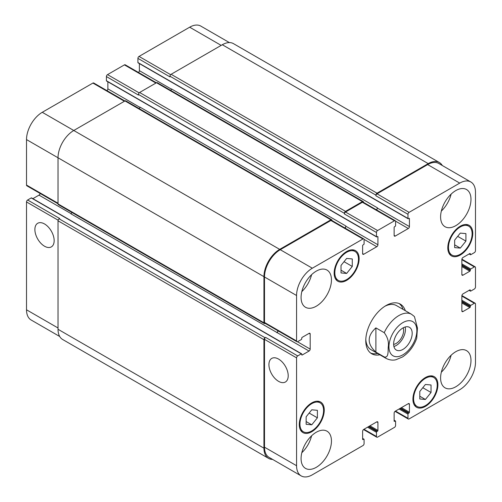 <?xml version="1.0" encoding="UTF-8"?>
<svg xmlns="http://www.w3.org/2000/svg" width="502" height="502" viewBox="0 0 502 502"><rect width="100%" height="100%" fill="white"/><g stroke="black" fill="none" stroke-linecap="round" stroke-linejoin="round"><path stroke-width="0.75" d="M393.901 346.505A13.127 7.58 120 0 0 405.158 327.003M393.624 344.391A10.58 6.106 120 0 0 403.633 330.485A10.58 6.106 120 0 0 403.194 327.819M393.624 344.065A13.127 7.58 -60 0 1 399.354 330.849A13.127 7.58 -60 0 1 409.469 327.335A13.127 7.58 -60 0 1 409.469 342.489A13.127 7.58 -60 0 1 396.342 350.07A13.127 7.58 -60 0 1 393.624 344.065M375.898 327.881L384.225 332.688C387.688 337.262 389.019 342.075 388.222 347.114C388.046 351.155 388.661 358.277 384.225 356.928L375.898 352.122L375.898 327.881C366.981 335.963 366.981 344.039 375.898 352.122M416.716 338.323L417.457 328.026L414.439 316.58L411.584 314.315A25.464 14.702 120 0 0 398.858 315.576A25.464 14.702 120 0 0 384.225 332.688M399.178 303.578A28.645 16.535 -60 0 1 403.068 309.395M377.611 353.496A28.645 16.535 -60 0 1 370.627 353.038M379.857 354.795A28.645 16.535 -60 0 1 371.706 353.766A28.645 16.535 -60 0 1 367.313 330.812A28.645 16.535 -60 0 1 386.025 305.567A28.645 16.535 -60 0 1 400.351 304.149A28.645 16.535 -60 0 1 405.321 310.694M384.871 306.276A25.464 14.702 -60 0 1 396.505 305.605L411.584 314.315M384.225 356.928A25.464 14.702 120 0 0 386.126 358.415L371.047 349.706A25.464 14.702 -60 0 1 365.807 339.296M44.521 246.212A13.629 7.869 60 0 1 35.617 234.202A13.629 7.869 60 0 1 37.706 223.277A13.629 7.869 60 0 1 51.336 231.146A13.629 7.869 60 0 1 51.336 246.89A13.629 7.869 60 0 1 44.521 246.212M278.566 381.338A13.629 7.869 60 0 1 269.662 369.328A13.629 7.869 60 0 1 271.751 358.403A13.629 7.869 60 0 1 285.381 366.272A13.629 7.869 60 0 1 285.381 382.016A13.629 7.869 60 0 1 278.566 381.338M124.879 100.984L93.698 82.987A1.594 0.916 120 0 0 92.908 83.068L42.268 112.297A22.276 12.864 120 0 0 26.518 139.587L26.518 185.062A1.594 0.916 120 0 0 26.844 185.79L58.025 203.787M107.874 81.788L107.874 88.848A1.594 0.916 -60 0 1 106.964 90.642M156.386 82.799L125.205 64.796A1.594 0.916 120 0 0 124.414 64.877L107.535 74.622A1.594 0.916 120 0 0 106.405 76.568L106.405 80.728A0.634 0.37 120 0 0 106.537 81.017L376.594 236.931A0.634 0.37 120 0 0 376.914 236.9L377.473 236.574A0.634 0.37 -60 0 1 377.924 236.837L377.924 244.763A1.594 0.916 -60 0 1 376.801 246.714L363.749 254.244A1.594 0.916 -60 0 1 362.952 254.326A1.594 0.916 -60 0 1 362.62 253.598L362.62 245.673A0.634 0.37 -60 0 1 363.071 244.894L363.636 244.568A0.634 0.37 120 0 0 364.088 243.79L364.088 239.63A1.594 0.916 120 0 0 363.755 238.902A1.594 0.916 120 0 0 362.959 238.977L312.326 268.212A22.276 12.864 120 0 0 296.569 295.502L296.569 340.977A1.594 0.916 120 0 0 296.902 341.705A1.594 0.916 120 0 0 297.699 341.624L301.3 339.547A0.634 0.37 120 0 0 301.746 338.768L301.746 338.116A0.634 0.37 -60 0 1 302.198 337.338L309.063 333.372A1.594 0.916 -60 0 1 309.859 333.297A1.594 0.916 -60 0 1 310.186 334.025L310.186 349.097A1.594 0.916 -60 0 1 309.063 351.042L302.198 355.008A0.634 0.37 -60 0 1 301.746 354.751L301.746 354.098A0.634 0.37 120 0 0 301.3 353.841L297.699 355.918A1.594 0.916 120 0 0 296.569 357.863L296.569 465.712A22.276 12.864 120 0 0 301.187 475.909A22.276 12.864 120 0 0 312.326 474.804L362.959 445.569A1.594 0.916 120 0 0 364.088 443.624L364.088 439.463A0.634 0.37 120 0 0 363.636 439.206L363.071 439.526A0.634 0.37 -60 0 1 362.62 439.269L362.62 431.343A1.594 0.916 -60 0 1 363.749 429.392L376.801 421.856A1.594 0.916 -60 0 1 377.598 421.78A1.594 0.916 -60 0 1 377.924 422.508L377.924 430.434A0.634 0.37 -60 0 1 377.473 431.212L376.914 431.538A0.634 0.37 120 0 0 376.462 432.316L376.462 436.476A1.594 0.916 120 0 0 376.795 437.204A1.594 0.916 120 0 0 377.586 437.123L394.465 427.378A1.594 0.916 120 0 0 395.595 425.432L395.595 421.272A0.634 0.37 120 0 0 395.143 421.015L394.578 421.341A0.634 0.37 -60 0 1 394.126 421.078L394.126 413.152A1.594 0.916 -60 0 1 395.256 411.201L408.308 403.671A1.594 0.916 -60 0 1 409.105 403.589A1.594 0.916 -60 0 1 409.431 404.317L409.431 412.242A0.634 0.37 -60 0 1 408.979 413.02L408.421 413.347A0.634 0.37 120 0 0 407.969 414.125L407.969 418.285A1.594 0.916 120 0 0 408.302 419.013A1.594 0.916 120 0 0 409.092 418.932L459.732 389.703A22.276 12.864 120 0 0 475.482 362.413L475.482 303.948A1.594 0.916 120 0 0 475.156 303.221A1.594 0.916 120 0 0 474.359 303.296L470.757 305.373A0.634 0.37 120 0 0 470.305 306.157L470.305 306.804A0.634 0.37 -60 0 1 469.859 307.582L462.995 311.547A1.594 0.916 -60 0 1 462.198 311.629A1.594 0.916 -60 0 1 461.865 310.895L461.865 295.829A1.594 0.916 -60 0 1 462.995 293.877L469.859 289.911A0.634 0.37 -60 0 1 470.305 290.175L470.305 290.821A0.634 0.37 120 0 0 470.757 291.085L474.359 289.001A1.594 0.916 120 0 0 475.482 287.056L475.482 267.566A1.594 0.916 120 0 0 475.156 266.838A1.594 0.916 120 0 0 474.359 266.913L470.757 268.997A0.634 0.37 120 0 0 470.305 269.775L470.305 270.421A0.634 0.37 -60 0 1 469.859 271.205L462.995 275.165A1.594 0.916 -60 0 1 462.198 275.247A1.594 0.916 -60 0 1 461.865 274.519L461.865 259.446A1.594 0.916 -60 0 1 462.995 257.495L469.859 253.535A0.634 0.37 -60 0 1 470.305 253.792L470.305 254.445A0.634 0.37 120 0 0 470.757 254.702L474.359 252.625A1.594 0.916 120 0 0 475.482 250.674L475.482 192.203A22.276 12.864 120 0 0 470.87 182.006A22.276 12.864 120 0 0 459.732 183.111L409.092 212.346A1.594 0.916 120 0 0 407.969 214.291L407.969 218.452A0.634 0.37 120 0 0 408.421 218.709L408.979 218.389A0.634 0.37 -60 0 1 409.431 218.646L409.431 226.571A1.594 0.916 -60 0 1 408.308 228.523L395.256 236.059A1.594 0.916 -60 0 1 394.459 236.135A1.594 0.916 -60 0 1 394.126 235.407L394.126 227.481A0.634 0.37 -60 0 1 394.578 226.703L395.143 226.377A0.634 0.37 120 0 0 395.595 225.599L395.595 221.438A1.594 0.916 120 0 0 395.262 220.711A1.594 0.916 120 0 0 394.465 220.792L377.586 230.537A1.594 0.916 120 0 0 376.462 232.482L376.462 236.643A0.634 0.37 120 0 0 376.594 236.931M139.38 63.597L139.38 70.656A1.594 0.916 -60 0 1 138.47 72.457M229.389 42.588L200.813 26.091A22.276 12.864 120 0 0 189.674 27.196L139.041 56.431A1.594 0.916 120 0 0 137.912 58.376L137.912 62.537A0.634 0.37 120 0 0 138.044 62.825L408.101 218.74M31.243 197.926L63.315 216.437A0.634 0.37 120 0 1 63.628 216.406L31.563 197.895A0.634 0.37 120 0 0 31.243 197.926L27.641 200.003A1.594 0.916 120 0 0 26.518 201.955L26.518 309.797A22.276 12.864 120 0 0 31.13 319.994L59.707 336.491M40.11 193.446A1.594 0.916 -60 0 1 39.005 195.127L32.894 198.66M341.021 265.439L346.644 258.442L352.272 258.944L352.272 266.443L346.644 273.439L341.021 272.937L341.021 265.439M346.644 273.439L341.021 270.195M352.272 266.443L344.033 261.686M454.668 240.1L460.29 233.104L465.919 233.606L465.919 241.111L460.29 248.107L454.668 247.605L454.668 240.1M460.29 248.107L454.668 244.857M465.919 241.111L457.68 236.354M419.785 391.472L425.407 384.476L431.036 384.978L431.036 392.476L425.407 399.473L419.785 398.971L419.785 391.472M425.407 399.473L419.785 396.229M431.036 392.476L422.797 387.72M306.138 416.804L311.761 409.808L317.389 410.31L317.389 417.815L311.761 424.811L306.138 424.309L306.138 416.804M311.761 424.811L306.138 421.561M317.389 417.815L309.15 413.058M413.598 398.795A16.71 9.645 120 0 0 417.055 406.444A16.71 9.645 120 0 0 433.766 396.8A16.71 9.645 120 0 0 433.766 377.504A16.71 9.645 120 0 0 420.889 381.978A16.71 9.645 120 0 0 413.598 398.795M412.92 399.184A17.664 10.197 -60 0 1 420.632 381.407A17.664 10.197 -60 0 1 434.243 376.676A17.664 10.197 -60 0 1 434.243 397.076A17.664 10.197 -60 0 1 416.578 407.273A17.664 10.197 -60 0 1 412.92 399.184M448.481 247.423A16.71 9.645 120 0 0 451.938 255.072A16.71 9.645 120 0 0 468.648 245.428A16.71 9.645 120 0 0 468.648 226.132A16.71 9.645 120 0 0 455.772 230.613A16.71 9.645 120 0 0 448.481 247.423M447.803 247.819A17.664 10.197 -60 0 1 455.515 230.041A17.664 10.197 -60 0 1 469.125 225.31A17.664 10.197 -60 0 1 469.125 245.704A17.664 10.197 -60 0 1 451.461 255.901A17.664 10.197 -60 0 1 447.803 247.819M334.828 272.762A16.71 9.645 120 0 0 338.292 280.411A16.71 9.645 120 0 0 355.002 270.766A16.71 9.645 120 0 0 355.002 251.471A16.71 9.645 120 0 0 342.126 255.945A16.71 9.645 120 0 0 334.828 272.762M334.156 273.151A17.664 10.197 -60 0 1 341.862 255.374A17.664 10.197 -60 0 1 355.479 250.642A17.664 10.197 -60 0 1 355.479 271.042A17.664 10.197 -60 0 1 337.815 281.239A17.664 10.197 -60 0 1 334.156 273.151M299.945 424.134A16.71 9.645 120 0 0 303.409 431.783A16.71 9.645 120 0 0 320.119 422.132A16.71 9.645 120 0 0 320.119 402.842A16.71 9.645 120 0 0 307.243 407.317A16.71 9.645 120 0 0 299.945 424.134M299.274 424.523A17.664 10.197 -60 0 1 306.986 406.745A17.664 10.197 -60 0 1 320.596 402.014A17.664 10.197 -60 0 1 320.596 422.408A17.664 10.197 -60 0 1 302.932 432.605A17.664 10.197 -60 0 1 299.274 424.523M440.599 378.006A21.486 12.406 -60 0 1 449.98 356.389A21.486 12.406 -60 0 1 466.534 350.634A21.486 12.406 -60 0 1 466.534 375.44A21.486 12.406 -60 0 1 445.048 387.839A21.486 12.406 -60 0 1 440.599 378.006M440.599 216.895A21.486 12.406 -60 0 1 449.98 195.272A21.486 12.406 -60 0 1 466.534 189.518A21.486 12.406 -60 0 1 466.534 214.323A21.486 12.406 -60 0 1 445.048 226.728A21.486 12.406 -60 0 1 440.599 216.895M301.075 297.448A21.486 12.406 -60 0 1 310.449 275.83A21.486 12.406 -60 0 1 327.003 270.076A21.486 12.406 -60 0 1 327.003 294.881A21.486 12.406 -60 0 1 305.523 307.28A21.486 12.406 -60 0 1 301.075 297.448M301.075 458.564A21.486 12.406 -60 0 1 310.449 436.941A21.486 12.406 -60 0 1 327.003 431.187A21.486 12.406 -60 0 1 327.003 455.992A21.486 12.406 -60 0 1 305.523 468.397A21.486 12.406 -60 0 1 301.075 458.564M441.34 372.183A21.486 12.406 120 0 0 451.116 355.247M441.34 211.066A21.486 12.406 120 0 0 451.116 194.13M301.809 291.624A21.486 12.406 120 0 0 311.585 274.688M301.809 452.735A21.486 12.406 120 0 0 311.585 435.805M296.902 341.705L264.83 323.188A1.594 0.916 -60 0 1 264.504 322.46L264.504 276.985A22.276 12.864 -60 0 1 280.254 249.701L330.893 220.466A1.594 0.916 -60 0 1 331.684 220.384L363.755 238.902M71.874 212.434A1.594 0.916 -60 0 1 70.851 213.777L276.991 332.531A1.594 0.916 120 0 0 278.095 330.849M301.187 475.909L269.116 457.391A22.276 12.864 -60 0 1 264.504 447.194L264.504 339.352A1.594 0.916 -60 0 1 265.627 337.4L297.699 355.918M375.898 195.127A1.594 0.916 -60 0 1 377.027 193.182L428.225 163.621A22.276 12.864 -60 0 1 439.363 162.516L233.449 43.63A22.276 12.864 120 0 0 222.304 44.734L171.107 74.296A1.594 0.916 120 0 0 169.983 76.241L375.898 195.127L375.898 195.78A1.594 0.916 -60 0 1 377.027 193.828L427.66 164.593A22.276 12.864 -60 0 1 438.798 163.495L470.87 182.006M376.456 209.855A1.594 0.916 120 0 0 377.366 208.06L377.366 207.797A1.594 0.916 120 0 1 376.255 209.736M344.397 213.319A1.594 0.916 -60 0 1 345.52 211.367L362.4 201.628A1.594 0.916 -60 0 1 363.191 201.547L157.277 82.661A1.594 0.916 120 0 0 156.48 82.742L139.6 92.487A1.594 0.916 120 0 0 138.477 94.432L344.397 213.319L344.397 213.971A1.594 0.916 -60 0 1 345.52 212.02L362.4 202.275A1.594 0.916 -60 0 1 363.191 202.199L395.262 220.711M344.949 228.046A1.594 0.916 120 0 0 345.859 226.245L345.859 225.988A1.594 0.916 120 0 1 344.748 227.927M272.611 459.412A22.276 12.864 -60 0 1 268.551 458.37A22.276 12.864 -60 0 1 263.939 448.167L263.939 339.678A1.594 0.916 -60 0 1 265.062 337.727L265.627 337.4M276.765 332.663A1.594 0.916 120 0 0 277.895 330.73M265.163 323.382L265.062 323.432A1.594 0.916 -60 0 1 264.272 323.514A1.594 0.916 -60 0 1 263.939 322.786L263.939 276.658A22.276 12.864 -60 0 1 279.696 249.375L330.893 219.813A1.594 0.916 -60 0 1 331.684 219.738A1.594 0.916 -60 0 1 332.017 220.466L332.017 220.579M363.191 201.547A1.594 0.916 -60 0 1 363.523 202.275L363.523 202.388M439.363 162.516A22.276 12.864 -60 0 1 442.293 165.509M331.684 219.738L125.77 100.852A1.594 0.916 120 0 0 124.973 100.933L73.775 130.489A22.276 12.864 120 0 0 58.025 157.772L58.025 203.9A1.594 0.916 120 0 0 58.351 204.628L264.272 323.514M345.859 225.988L139.939 107.102A1.594 0.916 -60 0 1 139.286 108.658M138.477 94.432L138.477 95.085L106.405 76.568M27.641 200.003L59.713 218.514L59.148 218.841A1.594 0.916 120 0 0 58.025 220.792L58.025 329.281A22.276 12.864 120 0 0 62.637 339.484L268.551 458.37M377.366 207.797L171.446 88.91A1.594 0.916 -60 0 1 170.793 90.467M169.983 76.241L169.983 76.894L137.912 58.376M402.905 322.591A19.735 11.395 120 0 0 390.82 353.734A19.735 11.395 120 0 0 414.991 339.779A19.735 11.395 120 0 0 402.905 322.591M264.504 322.46L296.569 340.977M309.063 333.372L310.186 334.025M297.441 341.736L310.186 349.097M276.991 332.531L309.063 351.042M301.746 354.751L302.198 355.008M63.315 216.437L269.229 335.323A0.634 0.37 -60 0 1 269.549 335.292L301.614 353.81M269.229 335.323L301.3 353.841M264.504 339.352L296.569 357.863M264.504 447.194L296.569 465.712M376.801 421.856L377.924 422.508M363.975 429.266L376.462 436.476M408.308 403.671L409.431 404.317M395.482 411.075L407.969 418.285M461.865 296.086L474.359 303.296M461.865 300.246L470.757 305.373M461.865 301.282L470.305 306.157M461.865 302.97L469.859 307.582M461.865 301.934L470.305 306.804M461.865 310.895L462.995 311.547M469.859 289.911L470.305 290.175M469.295 290.238L470.305 290.821M461.865 259.703L474.359 266.913M461.865 263.864L470.757 268.997M461.865 264.899L470.305 269.775M461.865 266.593L469.859 271.205M461.865 265.552L470.305 270.421M461.865 274.519L462.995 275.165M469.859 253.535L470.305 253.792M469.295 253.855L470.305 254.445M427.66 164.593L459.732 183.111M377.027 193.828L409.092 212.346M375.898 195.78L407.969 214.291M395.563 221.162L408.308 228.523M377.366 208.06L409.431 226.571M394.126 235.407L395.256 236.059M362.4 202.275L394.465 220.792M345.52 212.02L377.586 230.537M344.397 213.971L376.462 232.482M106.405 80.728L376.462 236.643M364.057 239.354L376.801 246.714M345.859 226.245L377.924 244.763M362.62 253.598L363.749 254.244M330.893 220.466L362.959 238.977M280.254 249.701L312.326 268.212M264.504 276.985L296.569 295.502M58.025 203.254L26.518 185.062M71.058 213.632L39.005 195.127M58.125 220.196L26.518 201.955M58.025 327.982L26.518 309.797M221.181 45.387L189.674 27.196M170.649 74.679L139.041 56.431M171.427 89.161L139.38 70.656M155.921 83.062L124.414 64.877M139.142 92.87L107.535 74.622M139.92 107.353L107.874 88.848M124.414 101.253L92.908 83.068M279.696 249.375L42.268 112.297M263.939 276.658L26.518 139.587M263.939 322.786L58.025 203.9M124.973 100.933L330.893 219.813M377.473 236.574L377.924 236.837M139.6 92.487L345.52 211.367M156.48 82.742L362.4 201.628M408.979 218.389L409.431 218.646M137.912 62.537L407.969 218.452M171.107 74.296L377.027 193.182M222.304 44.734L428.225 163.621M399.077 408.992L407.969 414.125M399.981 408.477L408.421 413.347M400.546 408.151L408.979 413.02M401.443 407.63L409.431 412.242M394.126 421.078L394.578 421.341M394.126 420.431L395.143 421.015M367.571 427.183L376.462 432.316M368.474 426.662L376.914 431.538M369.039 426.342L377.473 431.212M369.936 425.821L377.924 430.434M362.62 439.269L363.071 439.526M362.62 438.616L363.636 439.206M58.025 329.281L263.939 448.167M58.025 220.792L263.939 339.678M59.148 218.841L265.062 337.727M386.126 358.415C391.416 361.038 395.156 359.89 395.896 359.746L402.51 356.96C409.03 352.611 413.773 346.386 416.729 338.285M433.766 377.504L430.898 375.847M417.055 406.444L414.194 404.788M468.648 226.132L465.781 224.482M451.938 255.072L449.077 253.422M355.002 251.471L352.134 249.814M338.292 280.411L335.424 278.754M320.119 402.842L317.251 401.186M303.409 431.783L300.541 430.126M376.795 437.204L363.53 429.543M408.302 419.013L395.036 411.358M475.156 303.221L461.89 295.559M470.437 291.116L469.106 290.344M475.156 266.838L461.89 259.176M470.437 254.734L469.106 253.968M394.126 420.212L395.463 420.983M362.62 438.403L363.956 439.175M63.628 216.406L269.549 335.292"/></g></svg>
